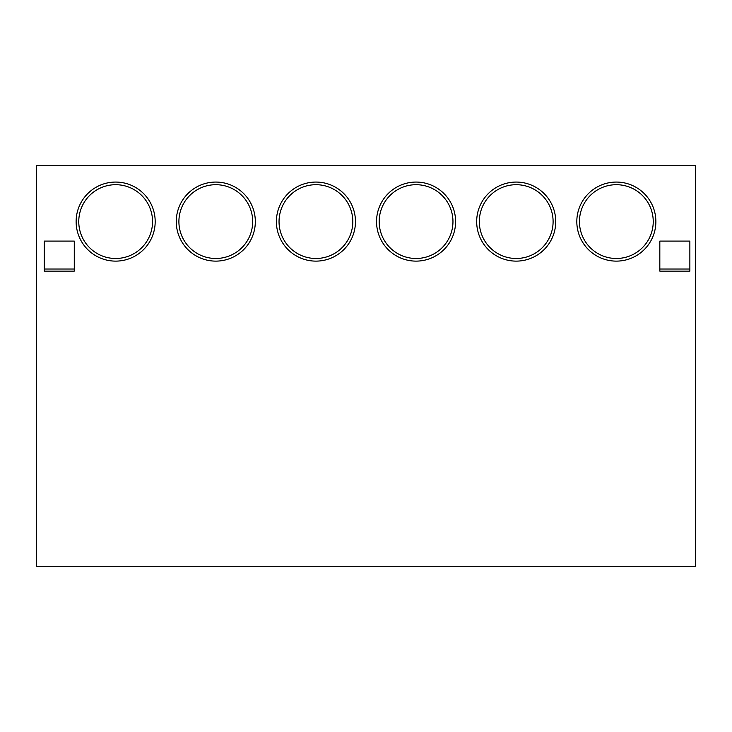 <?xml version="1.0" encoding="UTF-8"?>
<svg xmlns="http://www.w3.org/2000/svg" width="732" height="732" viewBox="0 0 732 732"><rect width="100%" height="100%" fill="white"/><g stroke="black" fill="none" stroke-linecap="round" stroke-linejoin="round"><path stroke-width="1.1" d="M695.4 165.725L695.4 566.275L36.6 566.275L36.6 165.725L695.4 165.725M689.864 269.028L689.864 241.093L659.825 241.093L659.825 269.028L689.864 269.028L689.864 271.133L659.825 271.133L659.825 269.028M78.763 221.595A36.893 36.893 0 0 1 115.656 184.702A36.893 36.893 0 0 1 152.549 221.595A36.893 36.893 0 0 1 115.656 258.488A36.893 36.893 0 0 1 78.763 221.595M76.128 221.595A39.528 39.528 0 0 0 115.656 261.123A39.528 39.528 0 0 0 155.184 221.595A39.528 39.528 0 0 0 115.656 182.067A39.528 39.528 0 0 0 76.128 221.595M252.686 221.595A36.893 36.893 0 0 1 215.794 258.488A36.893 36.893 0 0 1 178.901 221.595A36.893 36.893 0 0 1 215.794 184.702A36.893 36.893 0 0 1 252.686 221.595M176.266 221.595A39.528 39.528 0 0 0 215.794 261.123A39.528 39.528 0 0 0 255.322 221.595A39.528 39.528 0 0 0 215.794 182.067A39.528 39.528 0 0 0 176.266 221.595M44.24 271.133L44.24 241.093L74.28 241.093L74.28 271.133L44.24 271.133M352.824 221.595A36.893 36.893 0 0 1 315.931 258.488A36.893 36.893 0 0 1 279.038 221.595A36.893 36.893 0 0 1 315.931 184.702A36.893 36.893 0 0 1 352.824 221.595M276.403 221.595A39.528 39.528 0 0 0 315.931 261.123A39.528 39.528 0 0 0 355.459 221.595A39.528 39.528 0 0 0 315.931 182.067A39.528 39.528 0 0 0 276.403 221.595M452.962 221.595A36.893 36.893 0 0 1 416.069 258.488A36.893 36.893 0 0 1 379.176 221.595A36.893 36.893 0 0 1 416.069 184.702A36.893 36.893 0 0 1 452.962 221.595M455.597 221.595A39.528 39.528 0 0 0 416.069 182.067A39.528 39.528 0 0 0 376.541 221.595A39.528 39.528 0 0 0 416.069 261.123A39.528 39.528 0 0 0 455.597 221.595M553.099 221.595A36.893 36.893 0 0 1 516.206 258.488A36.893 36.893 0 0 1 479.314 221.595A36.893 36.893 0 0 1 516.206 184.702A36.893 36.893 0 0 1 553.099 221.595M555.734 221.595A39.528 39.528 0 0 0 516.206 182.067A39.528 39.528 0 0 0 476.678 221.595A39.528 39.528 0 0 0 516.206 261.123A39.528 39.528 0 0 0 555.734 221.595M653.237 221.595A36.893 36.893 0 0 1 616.344 258.488A36.893 36.893 0 0 1 579.451 221.595A36.893 36.893 0 0 1 616.344 184.702A36.893 36.893 0 0 1 653.237 221.595M576.816 221.595A39.528 39.528 0 0 0 616.344 261.123A39.528 39.528 0 0 0 655.872 221.595A39.528 39.528 0 0 0 616.344 182.067A39.528 39.528 0 0 0 576.816 221.595M44.24 269.028L74.28 269.028"/></g></svg>
